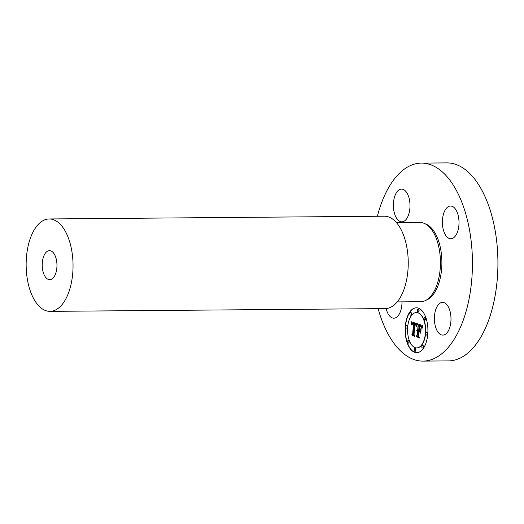 <?xml version="1.0" encoding="UTF-8"?>
<svg xmlns="http://www.w3.org/2000/svg" width="524" height="524" viewBox="0 0 524 524"><rect width="100%" height="100%" fill="white"/><g stroke="black" fill="none" stroke-linecap="round" stroke-linejoin="round"><path stroke-width="0.79" d="M402 301.87A16.368 8.305 89.5 0 1 393.825 318.186A16.368 8.305 89.5 0 1 390.098 316.489A16.368 8.305 89.5 0 1 386.162 308.564M377.372 216.268A99.003 50.245 89.5 0 1 416.004 163.717A99.003 50.245 89.5 0 1 421.381 163.102A99.003 50.245 89.5 0 1 472.321 256.38A99.003 50.245 89.5 0 1 428.383 360.492A99.003 50.245 89.5 0 1 423.006 361.108A99.003 50.245 89.5 0 1 378.131 308.669M394.199 198.216A16.368 8.305 89.5 0 1 401.554 189.105A16.368 8.305 89.5 0 1 409.185 212.724A16.368 8.305 89.5 0 1 401.823 221.842A16.368 8.305 89.5 0 1 394.199 198.216M454.288 207.72A16.368 8.305 89.5 0 1 458.814 226.086A16.368 8.305 89.5 0 1 450.83 238.761A16.368 8.305 89.5 0 1 447.103 237.064A16.368 8.305 89.5 0 1 442.577 218.698A16.368 8.305 89.5 0 1 450.561 206.024A16.368 8.305 89.5 0 1 454.288 207.72M450.181 325.993A16.368 8.305 89.5 0 1 442.826 335.105A16.368 8.305 89.5 0 1 435.202 311.479A16.368 8.305 89.5 0 1 442.557 302.368A16.368 8.305 89.5 0 1 450.181 325.993M427.774 334.116A22.44 11.39 -90.5 0 0 416.351 307.791A22.44 11.39 -90.5 0 0 405.294 326.347A22.44 11.39 -90.5 0 0 416.718 352.672A22.44 11.39 -90.5 0 0 427.774 334.116M421.381 163.102L446.861 162.892A99.003 50.245 89.5 0 1 497.8 256.171A99.003 50.245 89.5 0 1 453.863 360.283A99.003 50.245 89.5 0 1 448.479 360.898L423.006 361.108M416.462 307.791A22.44 11.39 -90.5 0 0 405.517 326.347A22.44 11.39 -90.5 0 0 416.829 352.672M396.544 222.713L420.006 222.517A39.601 20.102 89.5 0 1 440.383 259.832A39.601 20.102 89.5 0 1 422.803 301.477A39.601 20.102 89.5 0 1 420.654 301.719L397.192 301.909M416.79 347.91A17.678 8.973 -90.5 0 0 416.908 347.91A17.678 8.973 -90.5 0 0 425.619 333.29A17.678 8.973 -90.5 0 0 416.619 312.546A17.678 8.973 -90.5 0 0 416.501 312.553M418.303 311.813A1.362 0.688 -90.5 0 0 418.414 311.832A1.362 0.688 -90.5 0 0 419.082 310.706A1.362 0.688 -90.5 0 0 418.394 309.114A1.362 0.688 -90.5 0 0 418.276 309.127M426.706 335.039A1.362 0.688 -90.5 0 0 426.824 335.059A1.362 0.688 -90.5 0 0 427.492 333.932A1.362 0.688 -90.5 0 0 426.798 332.34A1.362 0.688 -90.5 0 0 426.687 332.36M424.925 320.053A1.362 0.688 -90.5 0 0 425.036 320.072A1.362 0.688 -90.5 0 0 425.711 318.946A1.362 0.688 -90.5 0 0 425.016 317.354A1.362 0.688 -90.5 0 0 424.905 317.374M415.015 351.329A1.362 0.688 -90.5 0 0 415.132 351.349A1.362 0.688 -90.5 0 0 415.801 350.222A1.362 0.688 -90.5 0 0 415.106 348.624A1.362 0.688 -90.5 0 0 414.995 348.643M422.606 347.995A1.362 0.688 -90.5 0 0 422.717 348.015A1.362 0.688 -90.5 0 0 423.385 346.888A1.362 0.688 -90.5 0 0 422.698 345.296A1.362 0.688 -90.5 0 0 422.58 345.316M406.611 328.103A1.362 0.688 -90.5 0 0 406.722 328.116A1.362 0.688 -90.5 0 0 407.39 326.996A1.362 0.688 -90.5 0 0 406.703 325.397A1.362 0.688 -90.5 0 0 406.585 325.417M410.711 315.147A1.362 0.688 -90.5 0 0 410.829 315.166A1.362 0.688 -90.5 0 0 411.497 314.04A1.362 0.688 -90.5 0 0 410.803 312.442A1.362 0.688 -90.5 0 0 410.692 312.461M408.393 343.089A1.362 0.688 -90.5 0 0 408.504 343.109A1.362 0.688 -90.5 0 0 409.179 341.982A1.362 0.688 -90.5 0 0 408.484 340.384A1.362 0.688 -90.5 0 0 408.373 340.404M407.679 327.173A17.678 8.973 -90.5 0 0 416.678 347.91A17.678 8.973 -90.5 0 0 425.39 333.29A17.678 8.973 -90.5 0 0 416.39 312.553A17.678 8.973 -90.5 0 0 407.679 327.173M417.497 310.241A1.362 0.688 -90.5 0 0 418.185 311.832A1.362 0.688 -90.5 0 0 418.859 310.706A1.362 0.688 -90.5 0 0 418.165 309.114A1.362 0.688 -90.5 0 0 417.497 310.241M425.901 333.467A1.362 0.688 -90.5 0 0 426.595 335.059A1.362 0.688 -90.5 0 0 427.263 333.939A1.362 0.688 -90.5 0 0 426.575 332.34A1.362 0.688 -90.5 0 0 425.901 333.467M424.119 318.481A1.362 0.688 -90.5 0 0 424.813 320.072A1.362 0.688 -90.5 0 0 425.481 318.946A1.362 0.688 -90.5 0 0 424.787 317.354A1.362 0.688 -90.5 0 0 424.119 318.481M414.209 349.75A1.362 0.688 -90.5 0 0 414.903 351.349A1.362 0.688 -90.5 0 0 415.571 350.222A1.362 0.688 -90.5 0 0 414.884 348.63A1.362 0.688 -90.5 0 0 414.209 349.75M421.8 346.423A1.362 0.688 -90.5 0 0 422.488 348.015A1.362 0.688 -90.5 0 0 423.163 346.888A1.362 0.688 -90.5 0 0 422.468 345.296A1.362 0.688 -90.5 0 0 421.8 346.423M407.168 326.996A1.362 0.688 -90.5 0 0 406.473 325.397A1.362 0.688 -90.5 0 0 405.805 326.524A1.362 0.688 -90.5 0 0 406.493 328.122A1.362 0.688 -90.5 0 0 407.168 326.996M411.268 314.04A1.362 0.688 -90.5 0 0 410.58 312.448A1.362 0.688 -90.5 0 0 409.906 313.568A1.362 0.688 -90.5 0 0 410.6 315.166A1.362 0.688 -90.5 0 0 411.268 314.04M408.949 341.982A1.362 0.688 -90.5 0 0 408.255 340.39A1.362 0.688 -90.5 0 0 407.587 341.51A1.362 0.688 -90.5 0 0 408.281 343.109A1.362 0.688 -90.5 0 0 408.949 341.982M49.217 218.96L384.413 216.209A46.204 23.449 89.5 0 1 408.183 259.74A46.204 23.449 89.5 0 1 387.681 308.322A46.204 23.449 89.5 0 1 385.166 308.61L49.97 311.361A46.204 23.449 89.5 0 1 26.2 267.829A46.204 23.449 89.5 0 1 46.702 219.248A46.204 23.449 89.5 0 1 49.217 218.96A46.204 23.449 89.5 0 1 72.987 262.491A46.204 23.449 89.5 0 1 52.485 311.073A46.204 23.449 89.5 0 1 49.97 311.361M417.039 323.747L411.196 321.684L411.654 324.926L412.25 323.177L413.534 323.347L413.443 323.799L412.368 323.793L411.91 325.116L412.545 323.937L413.475 324.074L412.676 333.683L411.897 334.574L414.143 335.353L413.652 334.096L414.576 323.649L415.689 324.271L416.128 326.301L417.039 323.747M417.261 324.494L416.397 326.911L417.261 324.494M415.84 325.273L414.72 324.225L413.888 334.286L414.419 335.995L412.067 335.183L414.667 336.349L414.039 334.26L414.851 324.553L415.886 325.273M422.639 325.535L417.536 323.773L418.1 325.253L417.759 329.327L416.672 330.362L417.694 330.14L416.849 330.952L417.635 330.854L417.287 335.006L416.384 335.982L418.794 336.821L418.27 335.347L418.676 330.48L419.803 330.867L420.49 332.753L420.831 328.705L419.907 330.068L419.167 329.812L419.475 326.085L420.739 326.576L421.335 327.474L420.693 326.288L419.37 325.777L418.741 329.668L419.115 325.149L420.962 326.046L421.591 328.155L422.639 325.535M422.803 326.531L421.833 328.908L422.803 326.531M420.811 333.343L421.041 328.98L420.811 333.343M419.03 331.437L420.038 331.784L418.931 331.129L418.552 335.642L419.121 337.62L416.429 336.69L419.377 337.973L418.689 335.57L419.03 331.437L419.999 331.692M411.432 321.762L411.766 324.212M412.611 323.053L413.764 323.347L413.443 323.799M412.905 323.629L412.205 324.035M412.768 323.878L413.705 324.068L412.905 333.683L412.126 334.574L414.104 335.255M414.576 323.649L415.853 324.179L416.272 325.771M414.942 324.291L415.781 324.906M412.322 335.268L414.641 336.257M417.798 323.865L418.329 325.247L417.759 329.327M417.471 329.321L416.947 330.225M417.366 330.035L417.923 330.14L417.654 330.592M417.549 330.565L417.091 330.991M417.484 330.827L417.864 330.854L417.517 335.006L416.613 335.982L418.761 336.729M418.676 330.48L420.025 330.867L420.536 332.249M420.798 329.085L419.907 330.068M419.475 326.085L420.988 326.59M419.115 325.149L421.106 325.954L421.741 327.677M416.691 336.775L419.351 337.882M50.5 279.587A14.521 7.369 89.5 0 1 49.715 279.678A14.521 7.369 89.5 0 1 42.241 266.002A14.521 7.369 89.5 0 1 48.686 250.727A14.521 7.369 89.5 0 1 49.472 250.642A14.521 7.369 89.5 0 1 56.946 264.319A14.521 7.369 89.5 0 1 50.5 279.587M425.239 223.84A38.809 19.696 89.5 0 1 441.889 261.941A38.809 19.696 89.5 0 1 425.861 300.317"/></g></svg>
